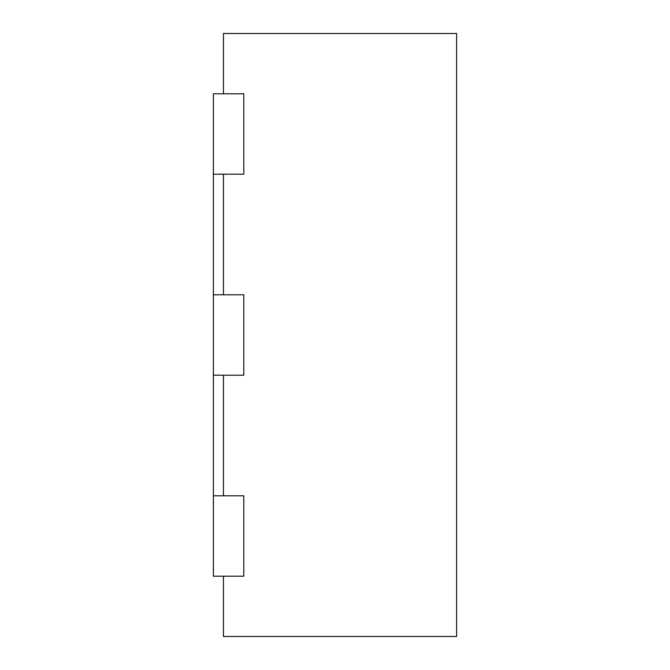 <?xml version="1.0" encoding="UTF-8"?>
<svg xmlns="http://www.w3.org/2000/svg" width="670" height="670" viewBox="0 0 670 670"><rect width="100%" height="100%" fill="white"/><g stroke="black" fill="none" stroke-linecap="round" stroke-linejoin="round"><path stroke-width="1" d="M223.445 93.8L223.445 33.5L456.605 33.5L456.605 636.5L223.445 636.5L223.445 576.2M223.445 174.2L223.445 294.8M223.445 375.2L223.445 495.8M213.395 174.2L243.796 174.2L243.796 93.8L213.395 93.8L213.395 294.8L243.796 294.8L243.796 375.2L213.395 375.2L213.395 495.8L243.796 495.8L243.796 576.2L213.395 576.2L213.395 495.8M213.395 294.8L213.395 375.2"/></g></svg>
